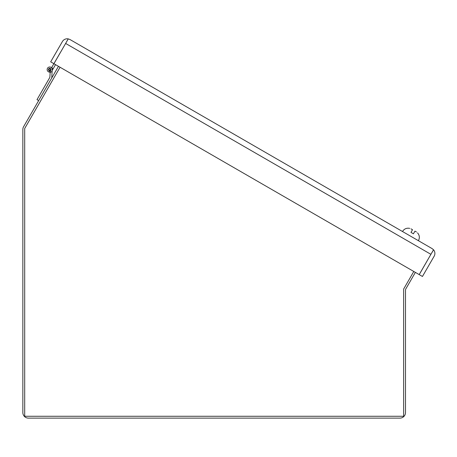 <?xml version="1.0" encoding="UTF-8"?>
<svg xmlns="http://www.w3.org/2000/svg" width="457" height="457" viewBox="0 0 457 457"><rect width="100%" height="100%" fill="white"/><g stroke="black" fill="none" stroke-linecap="round" stroke-linejoin="round"><path stroke-width="0.69" d="M66.562 41.833L60.13 52.972M60.096 52.955L53.897 63.689L50.687 61.838L62.392 41.564A5.558 5.558 0 0 1 68.219 38.879L69.984 39.531L432.116 248.608L433.562 249.808A5.558 5.558 0 0 1 434.15 256.2L422.445 276.474L419.235 274.623L431.831 252.721M60.067 67.253L24.701 128.497L24.701 416.27L403.651 416.27L403.651 289.024L413.785 271.475M50.144 72.366L51.024 69.635A1.285 1.285 0 0 0 49.859 68.287A1.285 1.285 0 0 0 48.465 69.395A1.285 1.285 0 0 0 49.516 70.835L49.088 72.052A2.571 2.571 0 0 1 47.505 68.276A2.571 2.571 0 0 1 52.229 68.95L52.121 71.092A2.828 2.828 0 0 1 50.144 72.366L49.887 77.324L37.006 99.637L38.668 100.597M51.761 77.913L52.121 71.092M52.149 70.521L55.543 64.643M53.897 63.689L51.755 67.402A2.959 2.959 0 0 1 52.692 69.584M50.161 72.097A2.571 2.571 0 0 1 47.174 69.281A2.571 2.571 0 0 1 50.698 67.179M51.755 67.402L51.555 67.745M50.79 70.292A1.285 1.285 0 0 1 49.093 70.681M68.219 38.879L66.528 41.81M432.116 248.608L433.527 249.79L419.2 274.6L53.932 63.712L65.637 43.438L430.905 254.326M69.984 39.531L68.253 38.902L65.637 43.438M433.562 249.808L431.871 252.744M415.373 272.389L405.753 289.058A1.851 1.851 0 0 0 405.502 289.984L405.502 412.562A5.558 5.558 0 0 1 399.944 418.121L28.408 418.121A5.558 5.558 0 0 1 22.85 412.562L22.85 129.48A5.558 5.558 0 0 1 23.593 126.703L58.456 66.322M411.009 228.848L412.517 229.717L410.969 232.39L413.419 233.807L414.967 231.133L416.47 232.002M412.34 230.014L412.168 230.317M50.738 70.144A1.16 1.16 0 0 1 49.156 70.567A1.16 1.16 0 0 1 48.733 68.984A1.16 1.16 0 0 1 50.31 68.561A1.16 1.16 0 0 1 50.738 70.144A1.16 1.16 0 0 0 50.31 68.561A1.16 1.16 0 0 0 48.733 68.984M50.516 70.012C49.459 70.641 48.939 70.338 48.956 69.11C50.007 68.487 50.527 68.784 50.516 70.012M402.508 231.51C404.199 228.826 406.61 227.775 409.729 228.363C406.61 227.775 404.199 228.826 402.508 231.51M418.412 240.696C419.897 237.886 419.6 235.275 417.527 232.87C419.6 235.275 419.897 237.886 418.412 240.696"/></g></svg>
